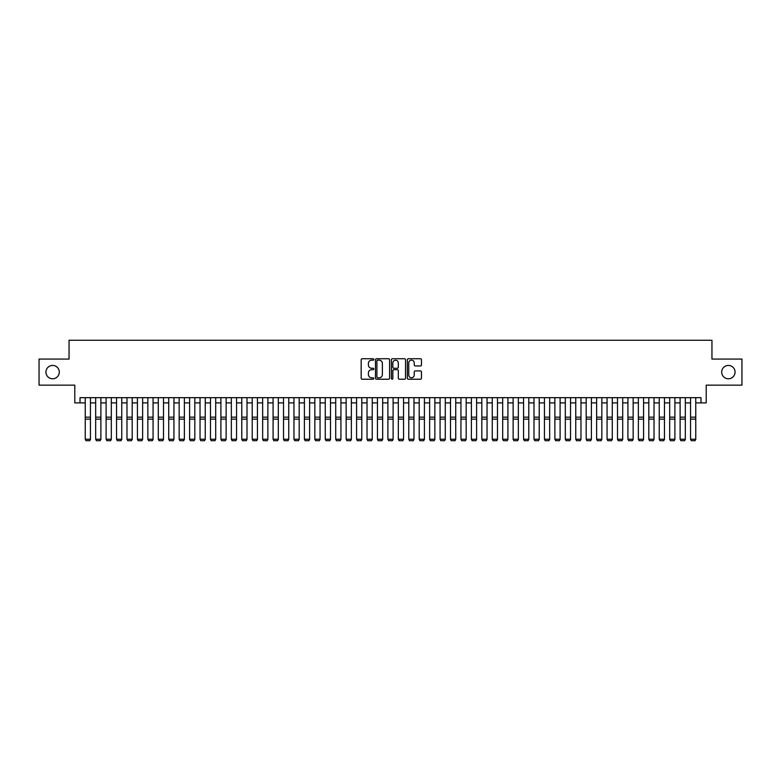 <?xml version="1.0" encoding="UTF-8"?>
<svg xmlns="http://www.w3.org/2000/svg" width="781" height="781" viewBox="0 0 781 781"><rect width="100%" height="100%" fill="white"/><g stroke="black" fill="none" stroke-linecap="round" stroke-linejoin="round"><path stroke-width="1.17" d="M373.806 359.445A0.713 0.713 0 0 0 373.084 358.733L362.199 358.733A1.025 1.025 0 0 0 361.173 359.758L361.173 378.199A1.025 1.025 0 0 0 362.199 379.224L373.084 379.224A0.713 0.713 0 0 0 373.806 378.502A0.713 0.713 0 0 0 373.084 377.789L371.678 377.789A3.28 3.28 0 0 1 368.398 374.509L368.398 372.976A3.28 3.28 0 0 1 371.678 369.696L373.084 369.696A0.713 0.713 0 0 0 373.806 368.974A0.713 0.713 0 0 0 373.084 368.261L371.678 368.261A3.28 3.28 0 0 1 368.398 364.981L368.398 363.448A3.28 3.28 0 0 1 371.678 360.168L373.084 360.168A0.713 0.713 0 0 0 373.806 359.445M721.703 372.107A6.678 6.678 0 0 0 728.38 378.785A6.678 6.678 0 0 0 735.058 372.107A6.678 6.678 0 0 0 728.38 365.43A6.678 6.678 0 0 0 721.703 372.107M45.942 372.107A6.678 6.678 0 0 0 52.62 378.785A6.678 6.678 0 0 0 59.297 372.107A6.678 6.678 0 0 0 52.62 365.43A6.678 6.678 0 0 0 45.942 372.107M420.442 365.957A1.025 1.025 0 0 0 421.467 364.932L421.467 359.758A1.025 1.025 0 0 0 420.442 358.733L408.346 358.733A1.025 1.025 0 0 0 407.331 359.758L407.331 378.199A1.025 1.025 0 0 0 408.346 379.224L420.442 379.224A1.025 1.025 0 0 0 421.467 378.199L421.467 371.951A1.025 1.025 0 0 0 420.442 370.926L415.267 370.926A1.025 1.025 0 0 0 414.242 371.951L414.242 375.046A2.743 2.743 0 0 1 411.499 377.789A2.743 2.743 0 0 1 408.756 375.046L408.756 362.911A2.743 2.743 0 0 1 411.499 360.168A2.743 2.743 0 0 1 414.242 362.911L414.242 364.932A1.025 1.025 0 0 0 415.267 365.957L420.442 365.957M80.013 402.898L80.013 397.675L700.987 397.675L700.987 402.898L706.209 402.898L706.209 385.15L741.95 385.15L741.95 359.065L711.95 359.065L711.95 340.272L69.05 340.272L69.05 359.065L39.05 359.065L39.05 385.15L74.791 385.15L74.791 402.898L85.236 402.898M389.602 359.758A1.025 1.025 0 0 0 388.577 358.733L376.491 358.733A1.025 1.025 0 0 0 375.466 359.758L375.466 378.199A1.025 1.025 0 0 0 376.491 379.224L388.577 379.224A1.025 1.025 0 0 0 389.602 378.199L389.602 359.758M392.423 358.733L404.509 358.733A1.025 1.025 0 0 1 405.534 359.758L405.534 378.199A1.025 1.025 0 0 1 404.509 379.224L399.335 379.224A1.025 1.025 0 0 1 398.31 378.199L398.31 370.721A1.025 1.025 0 0 0 397.285 369.696L393.858 369.696A1.025 1.025 0 0 0 392.833 370.721L392.833 378.502A0.713 0.713 0 0 1 392.111 379.224A0.713 0.713 0 0 1 391.398 378.502L391.398 359.758A1.025 1.025 0 0 1 392.423 358.733M90.45 402.898L95.672 402.898M100.886 402.898L106.109 402.898M111.322 402.898L116.545 402.898M121.758 402.898L126.981 402.898M132.194 402.898L137.417 402.898M142.63 402.898L147.853 402.898M153.066 402.898L158.289 402.898M163.502 402.898L168.725 402.898M173.938 402.898L179.161 402.898M184.375 402.898L189.598 402.898M194.811 402.898L200.034 402.898M205.247 402.898L210.47 402.898M215.693 402.898L220.906 402.898M226.129 402.898L231.342 402.898M236.565 402.898L241.778 402.898M247.001 402.898L252.214 402.898M257.437 402.898L262.65 402.898M267.873 402.898L273.086 402.898M278.309 402.898L283.523 402.898M288.745 402.898L293.959 402.898M299.182 402.898L304.395 402.898M309.618 402.898L314.831 402.898M320.054 402.898L325.267 402.898M330.49 402.898L335.713 402.898M340.926 402.898L346.149 402.898M351.362 402.898L356.585 402.898M361.798 402.898L367.021 402.898M372.234 402.898L377.457 402.898M382.67 402.898L387.893 402.898M393.107 402.898L398.33 402.898M403.543 402.898L408.766 402.898M413.979 402.898L419.202 402.898M424.415 402.898L429.638 402.898M434.851 402.898L440.074 402.898M445.287 402.898L450.51 402.898M455.733 402.898L460.946 402.898M466.169 402.898L471.382 402.898M476.605 402.898L481.818 402.898M487.041 402.898L492.255 402.898M497.477 402.898L502.691 402.898M507.914 402.898L513.127 402.898M518.35 402.898L523.563 402.898M528.786 402.898L533.999 402.898M539.222 402.898L544.435 402.898M549.658 402.898L554.871 402.898M560.094 402.898L565.307 402.898M570.53 402.898L575.753 402.898M580.966 402.898L586.189 402.898M591.402 402.898L596.625 402.898M601.839 402.898L607.062 402.898M612.275 402.898L617.498 402.898M622.711 402.898L627.934 402.898M633.147 402.898L638.37 402.898M643.583 402.898L648.806 402.898M654.019 402.898L659.242 402.898M664.455 402.898L669.678 402.898M674.891 402.898L680.114 402.898M685.327 402.898L690.55 402.898M695.764 402.898L700.987 402.898M377.613 360.168A0.713 0.713 0 0 0 376.901 360.881L376.901 377.067A0.713 0.713 0 0 0 377.613 377.789L379.107 377.789A3.28 3.28 0 0 0 382.378 374.509L382.378 363.448A3.28 3.28 0 0 0 379.107 360.168L377.613 360.168M398.31 362.96A2.743 2.743 0 0 0 395.567 360.217A2.743 2.743 0 0 0 392.833 362.96L392.833 367.236A1.025 1.025 0 0 0 393.858 368.261L397.285 368.261A1.025 1.025 0 0 0 398.31 367.236L398.31 362.96M90.45 397.675L90.45 439.43L89.669 440.728L86.017 440.65L89.669 440.728M86.017 440.728L85.236 439.234L90.45 439.234L89.669 440.65M85.236 397.675L85.236 439.234L86.017 440.65M100.886 397.675L100.886 439.43L100.105 440.728L96.453 440.65L100.105 440.728M96.453 440.728L95.672 439.234L100.886 439.234L100.105 440.65M95.672 397.675L95.672 439.234L96.453 440.65M111.322 397.675L111.322 439.43L110.541 440.728L106.89 440.65L110.541 440.728M106.89 440.728L106.109 439.234L111.322 439.234L110.541 440.65M106.109 397.675L106.109 439.234L106.89 440.65M121.758 397.675L121.758 439.43L120.977 440.728L117.326 440.65L120.977 440.728M117.326 440.728L116.545 439.234L121.758 439.234L120.977 440.65M116.545 397.675L116.545 439.234L117.326 440.65M132.194 397.675L132.194 439.43L131.413 440.728L127.762 440.65L131.413 440.728M127.762 440.728L126.981 439.234L132.194 439.234L131.413 440.65M126.981 397.675L126.981 439.234L127.762 440.65M142.63 397.675L142.63 439.43L141.849 440.728L138.198 440.65L141.849 440.728M138.198 440.728L137.417 439.234L142.63 439.234L141.849 440.65M137.417 397.675L137.417 439.234L138.198 440.65M153.066 397.675L153.066 439.43L152.285 440.728L148.634 440.65L152.285 440.728M148.634 440.728L147.853 439.234L153.066 439.234L152.285 440.65M147.853 397.675L147.853 439.234L148.634 440.65M163.502 397.675L163.502 439.43L162.721 440.728L159.07 440.65L162.721 440.728M159.07 440.728L158.289 439.234L163.502 439.234L162.721 440.65M158.289 397.675L158.289 439.234L159.07 440.65M173.938 397.675L173.938 439.43L173.157 440.728L169.506 440.65L173.157 440.728M169.506 440.728L168.725 439.234L173.938 439.234L173.157 440.65M168.725 397.675L168.725 439.234L169.506 440.65M184.375 397.675L184.375 439.43L183.594 440.728L179.942 440.65L183.594 440.728M179.942 440.728L179.161 439.234L184.375 439.234L183.594 440.65M179.161 397.675L179.161 439.234L179.942 440.65M194.811 397.675L194.811 439.43L194.03 440.728L190.379 440.65L194.03 440.728M190.379 440.728L189.598 439.234L194.811 439.234L194.03 440.65M189.598 397.675L189.598 439.234L190.379 440.65M205.247 397.675L205.247 439.43L204.466 440.728L200.815 440.65L204.466 440.728M200.815 440.728L200.034 439.234L205.247 439.234L204.466 440.65M200.034 397.675L200.034 439.234L200.815 440.65M215.693 397.675L215.693 439.43L214.902 440.728L211.251 440.65L214.902 440.728M211.251 440.728L210.47 439.234L215.693 439.234L214.902 440.65M210.47 397.675L210.47 439.234L211.251 440.65M226.129 397.675L226.129 439.43L225.338 440.728L221.687 440.65L225.338 440.728M221.687 440.728L220.906 439.234L226.129 439.234L225.338 440.65M220.906 397.675L220.906 439.234L221.687 440.65M236.565 397.675L236.565 439.43L235.774 440.728L232.123 440.65L235.774 440.728M232.123 440.728L231.342 439.234L236.565 439.234L235.774 440.65M231.342 397.675L231.342 439.234L232.123 440.65M247.001 397.675L247.001 439.43L246.21 440.728L242.559 440.65L246.21 440.728M242.559 440.728L241.778 439.234L247.001 439.234L246.21 440.65M241.778 397.675L241.778 439.234L242.559 440.65M257.437 397.675L257.437 439.43L256.656 440.728L252.995 440.65L256.656 440.728M252.995 440.728L252.214 439.234L257.437 439.234L256.656 440.65M252.214 397.675L252.214 439.234L252.995 440.65M267.873 397.675L267.873 439.43L267.092 440.728L263.431 440.65L267.092 440.728M263.431 440.728L262.65 439.234L267.873 439.234L267.092 440.65M262.65 397.675L262.65 439.234L263.431 440.65M278.309 397.675L278.309 439.43L277.528 440.728L273.867 440.65L277.528 440.728M273.867 440.728L273.086 439.234L278.309 439.234L277.528 440.65M273.086 397.675L273.086 439.234L273.867 440.65M288.745 397.675L288.745 439.43L287.964 440.728L284.304 440.65L287.964 440.728M284.304 440.728L283.523 439.234L288.745 439.234L287.964 440.65M283.523 397.675L283.523 439.234L284.304 440.65M299.182 397.675L299.182 439.43L298.401 440.728L294.749 440.65L298.401 440.728M294.749 440.728L293.959 439.234L299.182 439.234L298.401 440.65M293.959 397.675L293.959 439.234L294.749 440.65M309.618 397.675L309.618 439.43L308.837 440.728L305.186 440.65L308.837 440.728M305.186 440.728L304.395 439.234L309.618 439.234L308.837 440.65M304.395 397.675L304.395 439.234L305.186 440.65M320.054 397.675L320.054 439.43L319.273 440.728L315.622 440.65L319.273 440.728M315.622 440.728L314.831 439.234L320.054 439.234L319.273 440.65M314.831 397.675L314.831 439.234L315.622 440.65M330.49 397.675L330.49 439.43L329.709 440.728L326.058 440.65L329.709 440.728M326.058 440.728L325.267 439.234L330.49 439.234L329.709 440.65M325.267 397.675L325.267 439.234L326.058 440.65M340.926 397.675L340.926 439.43L340.145 440.728L336.494 440.65L340.145 440.728M336.494 440.728L335.713 439.234L340.926 439.234L340.145 440.65M335.713 397.675L335.713 439.234L336.494 440.65M351.362 397.675L351.362 439.43L350.581 440.728L346.93 440.65L350.581 440.728M346.93 440.728L346.149 439.234L351.362 439.234L350.581 440.65M346.149 397.675L346.149 439.234L346.93 440.65M361.798 397.675L361.798 439.43L361.017 440.728L357.366 440.65L361.017 440.728M357.366 440.728L356.585 439.234L361.798 439.234L361.017 440.65M356.585 397.675L356.585 439.234L357.366 440.65M372.234 397.675L372.234 439.43L371.453 440.728L367.802 440.65L371.453 440.728M367.802 440.728L367.021 439.234L372.234 439.234L371.453 440.65M367.021 397.675L367.021 439.234L367.802 440.65M382.67 397.675L382.67 439.43L381.889 440.728L378.238 440.65L381.889 440.728M378.238 440.728L377.457 439.234L382.67 439.234L381.889 440.65M377.457 397.675L377.457 439.234L378.238 440.65M393.107 397.675L393.107 439.43L392.326 440.728L388.674 440.65L392.326 440.728M388.674 440.728L387.893 439.234L393.107 439.234L392.326 440.65M387.893 397.675L387.893 439.234L388.674 440.65M403.543 397.675L403.543 439.43L402.762 440.728L399.111 440.65L402.762 440.728M399.111 440.728L398.33 439.234L403.543 439.234L402.762 440.65M398.33 397.675L398.33 439.234L399.111 440.65M413.979 397.675L413.979 439.43L413.198 440.728L409.547 440.65L413.198 440.728M409.547 440.728L408.766 439.234L413.979 439.234L413.198 440.65M408.766 397.675L408.766 439.234L409.547 440.65M424.415 397.675L424.415 439.43L423.634 440.728L419.983 440.65L423.634 440.728M419.983 440.728L419.202 439.234L424.415 439.234L423.634 440.65M419.202 397.675L419.202 439.234L419.983 440.65M434.851 397.675L434.851 439.43L434.07 440.728L430.419 440.65L434.07 440.728M430.419 440.728L429.638 439.234L434.851 439.234L434.07 440.65M429.638 397.675L429.638 439.234L430.419 440.65M445.287 397.675L445.287 439.43L444.506 440.728L440.855 440.65L444.506 440.728M440.855 440.728L440.074 439.234L445.287 439.234L444.506 440.65M440.074 397.675L440.074 439.234L440.855 440.65M455.733 397.675L455.733 439.43L454.942 440.728L451.291 440.65L454.942 440.728M451.291 440.728L450.51 439.234L455.733 439.234L454.942 440.65M450.51 397.675L450.51 439.234L451.291 440.65M466.169 397.675L466.169 439.43L465.378 440.728L461.727 440.65L465.378 440.728M461.727 440.728L460.946 439.234L466.169 439.234L465.378 440.65M460.946 397.675L460.946 439.234L461.727 440.65M476.605 397.675L476.605 439.43L475.814 440.728L472.163 440.65L475.814 440.728M472.163 440.728L471.382 439.234L476.605 439.234L475.814 440.65M471.382 397.675L471.382 439.234L472.163 440.65M487.041 397.675L487.041 439.43L486.251 440.728L482.599 440.65L486.251 440.728M482.599 440.728L481.818 439.234L487.041 439.234L486.251 440.65M481.818 397.675L481.818 439.234L482.599 440.65M497.477 397.675L497.477 439.43L496.696 440.728L493.036 440.65L496.696 440.728M493.036 440.728L492.255 439.234L497.477 439.234L496.696 440.65M492.255 397.675L492.255 439.234L493.036 440.65M507.914 397.675L507.914 439.43L507.133 440.728L503.472 440.65L507.133 440.728M503.472 440.728L502.691 439.234L507.914 439.234L507.133 440.65M502.691 397.675L502.691 439.234L503.472 440.65M518.35 397.675L518.35 439.43L517.569 440.728L513.908 440.65L517.569 440.728M513.908 440.728L513.127 439.234L518.35 439.234L517.569 440.65M513.127 397.675L513.127 439.234L513.908 440.65M528.786 397.675L528.786 439.43L528.005 440.728L524.344 440.65L528.005 440.728M524.344 440.728L523.563 439.234L528.786 439.234L528.005 440.65M523.563 397.675L523.563 439.234L524.344 440.65M539.222 397.675L539.222 439.43L538.441 440.728L534.79 440.65L538.441 440.728M534.79 440.728L533.999 439.234L539.222 439.234L538.441 440.65M533.999 397.675L533.999 439.234L534.79 440.65M549.658 397.675L549.658 439.43L548.877 440.728L545.226 440.65L548.877 440.728M545.226 440.728L544.435 439.234L549.658 439.234L548.877 440.65M544.435 397.675L544.435 439.234L545.226 440.65M560.094 397.675L560.094 439.43L559.313 440.728L555.662 440.65L559.313 440.728M555.662 440.728L554.871 439.234L560.094 439.234L559.313 440.65M554.871 397.675L554.871 439.234L555.662 440.65M570.53 397.675L570.53 439.43L569.749 440.728L566.098 440.65L569.749 440.728M566.098 440.728L565.307 439.234L570.53 439.234L569.749 440.65M565.307 397.675L565.307 439.234L566.098 440.65M580.966 397.675L580.966 439.43L580.185 440.728L576.534 440.65L580.185 440.728M576.534 440.728L575.753 439.234L580.966 439.234L580.185 440.65M575.753 397.675L575.753 439.234L576.534 440.65M591.402 397.675L591.402 439.43L590.621 440.728L586.97 440.65L590.621 440.728M586.97 440.728L586.189 439.234L591.402 439.234L590.621 440.65M586.189 397.675L586.189 439.234L586.97 440.65M601.839 397.675L601.839 439.43L601.058 440.728L597.406 440.65L601.058 440.728M597.406 440.728L596.625 439.234L601.839 439.234L601.058 440.65M596.625 397.675L596.625 439.234L597.406 440.65M612.275 397.675L612.275 439.43L611.494 440.728L607.843 440.65L611.494 440.728M607.843 440.728L607.062 439.234L612.275 439.234L611.494 440.65M607.062 397.675L607.062 439.234L607.843 440.65M622.711 397.675L622.711 439.43L621.93 440.728L618.279 440.65L621.93 440.728M618.279 440.728L617.498 439.234L622.711 439.234L621.93 440.65M617.498 397.675L617.498 439.234L618.279 440.65M633.147 397.675L633.147 439.43L632.366 440.728L628.715 440.65L632.366 440.728M628.715 440.728L627.934 439.234L633.147 439.234L632.366 440.65M627.934 397.675L627.934 439.234L628.715 440.65M643.583 397.675L643.583 439.43L642.802 440.728L639.151 440.65L642.802 440.728M639.151 440.728L638.37 439.234L643.583 439.234L642.802 440.65M638.37 397.675L638.37 439.234L639.151 440.65M654.019 397.675L654.019 439.43L653.238 440.728L649.587 440.65L653.238 440.728M649.587 440.728L648.806 439.234L654.019 439.234L653.238 440.65M648.806 397.675L648.806 439.234L649.587 440.65M664.455 397.675L664.455 439.43L663.674 440.728L660.023 440.65L663.674 440.728M660.023 440.728L659.242 439.234L664.455 439.234L663.674 440.65M659.242 397.675L659.242 439.234L660.023 440.65M674.891 397.675L674.891 439.43L674.11 440.728L670.459 440.65L674.11 440.728M670.459 440.728L669.678 439.234L674.891 439.234L674.11 440.65M669.678 397.675L669.678 439.234L670.459 440.65M685.327 397.675L685.327 439.43L684.547 440.728L680.895 440.65L684.547 440.728M680.895 440.728L680.114 439.234L685.327 439.234L684.547 440.65M680.114 397.675L680.114 439.234L680.895 440.65M695.764 397.675L695.764 439.43L694.983 440.728L691.331 440.65L694.983 440.728M691.331 440.728L690.55 439.234L695.764 439.234L694.983 440.65M690.55 397.675L690.55 439.234L691.331 440.65M90.45 417.161L85.236 417.161M90.45 419.133L85.236 419.133M100.886 417.161L95.672 417.161M100.886 419.133L95.672 419.133M111.322 417.161L106.109 417.161M111.322 419.133L106.109 419.133M121.758 417.161L116.545 417.161M121.758 419.133L116.545 419.133M132.194 417.161L126.981 417.161M132.194 419.133L126.981 419.133M142.63 417.161L137.417 417.161M142.63 419.133L137.417 419.133M153.066 417.161L147.853 417.161M153.066 419.133L147.853 419.133M163.502 417.161L158.289 417.161M163.502 419.133L158.289 419.133M173.938 417.161L168.725 417.161M173.938 419.133L168.725 419.133M184.375 417.161L179.161 417.161M184.375 419.133L179.161 419.133M194.811 417.161L189.598 417.161M194.811 419.133L189.598 419.133M205.247 417.161L200.034 417.161M205.247 419.133L200.034 419.133M215.693 417.161L210.47 417.161M215.693 419.133L210.47 419.133M226.129 417.161L220.906 417.161M226.129 419.133L220.906 419.133M236.565 417.161L231.342 417.161M236.565 419.133L231.342 419.133M247.001 417.161L241.778 417.161M247.001 419.133L241.778 419.133M257.437 417.161L252.214 417.161M257.437 419.133L252.214 419.133M267.873 417.161L262.65 417.161M267.873 419.133L262.65 419.133M278.309 417.161L273.086 417.161M278.309 419.133L273.086 419.133M288.745 417.161L283.523 417.161M288.745 419.133L283.523 419.133M299.182 417.161L293.959 417.161M299.182 419.133L293.959 419.133M309.618 417.161L304.395 417.161M309.618 419.133L304.395 419.133M320.054 417.161L314.831 417.161M320.054 419.133L314.831 419.133M330.49 417.161L325.267 417.161M330.49 419.133L325.267 419.133M340.926 417.161L335.713 417.161M340.926 419.133L335.713 419.133M351.362 417.161L346.149 417.161M351.362 419.133L346.149 419.133M361.798 417.161L356.585 417.161M361.798 419.133L356.585 419.133M372.234 417.161L367.021 417.161M372.234 419.133L367.021 419.133M382.67 417.161L377.457 417.161M382.67 419.133L377.457 419.133M393.107 417.161L387.893 417.161M393.107 419.133L387.893 419.133M403.543 417.161L398.33 417.161M403.543 419.133L398.33 419.133M413.979 417.161L408.766 417.161M413.979 419.133L408.766 419.133M424.415 417.161L419.202 417.161M424.415 419.133L419.202 419.133M434.851 417.161L429.638 417.161M434.851 419.133L429.638 419.133M445.287 417.161L440.074 417.161M445.287 419.133L440.074 419.133M455.733 417.161L450.51 417.161M455.733 419.133L450.51 419.133M466.169 417.161L460.946 417.161M466.169 419.133L460.946 419.133M476.605 417.161L471.382 417.161M476.605 419.133L471.382 419.133M487.041 417.161L481.818 417.161M487.041 419.133L481.818 419.133M497.477 417.161L492.255 417.161M497.477 419.133L492.255 419.133M507.914 417.161L502.691 417.161M507.914 419.133L502.691 419.133M518.35 417.161L513.127 417.161M518.35 419.133L513.127 419.133M528.786 417.161L523.563 417.161M528.786 419.133L523.563 419.133M539.222 417.161L533.999 417.161M539.222 419.133L533.999 419.133M549.658 417.161L544.435 417.161M549.658 419.133L544.435 419.133M560.094 417.161L554.871 417.161M560.094 419.133L554.871 419.133M570.53 417.161L565.307 417.161M570.53 419.133L565.307 419.133M580.966 417.161L575.753 417.161M580.966 419.133L575.753 419.133M591.402 417.161L586.189 417.161M591.402 419.133L586.189 419.133M601.839 417.161L596.625 417.161M601.839 419.133L596.625 419.133M612.275 417.161L607.062 417.161M612.275 419.133L607.062 419.133M622.711 417.161L617.498 417.161M622.711 419.133L617.498 419.133M633.147 417.161L627.934 417.161M633.147 419.133L627.934 419.133M643.583 417.161L638.37 417.161M643.583 419.133L638.37 419.133M654.019 417.161L648.806 417.161M654.019 419.133L648.806 419.133M664.455 417.161L659.242 417.161M664.455 419.133L659.242 419.133M674.891 417.161L669.678 417.161M674.891 419.133L669.678 419.133M685.327 417.161L680.114 417.161M685.327 419.133L680.114 419.133M695.764 417.161L690.55 417.161M695.764 419.133L690.55 419.133"/></g></svg>

